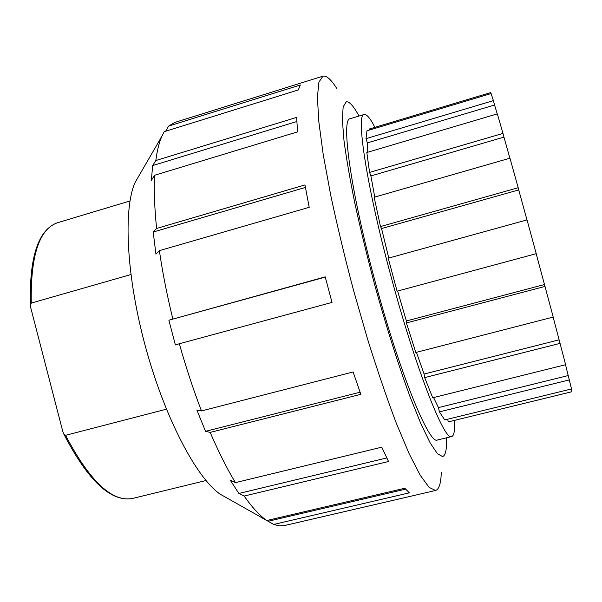 <?xml version="1.0" encoding="UTF-8"?>
<svg xmlns="http://www.w3.org/2000/svg" width="602" height="602" viewBox="0 0 602 602"><rect width="100%" height="100%" fill="white"/><g stroke="black" fill="none" stroke-linecap="round" stroke-linejoin="round"><path stroke-width="0.9" d="M490.765 93.649L490.495 92.64L369.575 128.941L369.839 129.927M366.001 138.663L366.979 130.777L491.104 93.543L493.392 100.624L366.001 138.663L367.325 142.892L494.566 105.004L493.392 100.624M369.568 172.405L366.829 152.509L497.342 113.868L502.971 133.411L369.568 172.405L370.892 175.927L503.942 137.128L502.971 133.411M380.509 226.563L374.143 197.253L509.969 158.191L518.187 187.734L380.509 226.563L381.57 228.549L518.721 189.923L518.187 187.734M397.087 291.187L388.237 258.198L527.036 219.903L536.231 253.683L397.087 291.187L536.231 253.683M415.824 352.471L406.388 322.95L406.38 320.964L544.479 284.535L553.215 317.066L415.824 352.471M545.051 286.424L406.388 322.95M432.71 397.779L424.673 377.597L424.101 374.045L559.115 339.829L565.624 364.707L432.71 397.779M560.123 343.351L424.673 377.597M444.697 419.933L439.407 411.866L438.452 407.584L568.213 375.558L571.509 388.945L444.697 419.933M569.409 379.885L439.407 411.866M571.163 389.027L571.9 391.729L448.324 421.867L447.61 419.218M438.452 407.584L433.583 397.561M568.213 375.558L565.519 364.729M424.101 374.045L416.426 352.32M559.115 339.829L553.148 317.088M406.38 320.964L397.651 291.127M544.479 284.535L536.194 253.781M388.772 258.055L381.57 228.549M526.976 219.918L518.721 189.923M374.768 197.08L370.892 175.927M509.894 158.213L503.942 137.128M367.769 152.231L367.325 142.892M497.229 113.898L494.566 105.004M374.926 127.331C370.238 118.278 366.656 113.996 364.187 114.485C355.797 113.658 366.219 184.648 390.54 274.662C415.598 368.733 444.743 442.131 451.733 436.555C454.089 435.735 455.014 430.34 454.51 420.354M364.187 114.485L350.206 118.722C340.882 118.195 350.236 189.299 374.459 279.05C399.389 372.856 429.542 445.781 437.534 439.979L451.733 436.555M166.408 409.187L65.535 435.329L63.601 433.658L62.804 431.544L30.74 307.72L30.401 305.447L31.274 303.077L130.89 274.565M153.201 232.026L156.61 228.467L304.966 184.927L309.202 207.321L159.38 250.643L155.933 254.127L153.201 232.026L305.41 187.433M152.66 165.573L155.843 160.523L296.628 117.398L297.584 131.868L154.586 175.28L151.358 180.359L152.66 165.573L296.831 121.529M165.648 131.236L168.635 126.081L300.33 84.995L298.329 89.946L164.218 131.68L161.757 136.519C159.109 142.606 157.137 150.605 155.843 160.523M160.937 137.339L161.359 137.211M268.108 521.272L261.05 517.329L266.716 520.542L404.792 488.245L409.375 492.842L273.692 524.44L268.108 521.272L405.567 489.155M238.904 493.452L230.152 480.035L235.435 482.631L381.766 447.181L388.523 461.501L244.149 496.056L238.904 493.452L386.777 457.949M205.545 431.325L196.846 409.97L201.482 410.94L353.126 371.961L360.831 394.325L210.188 432.394L205.545 431.325L360.079 392.211M154.586 175.28C153.856 190.405 154.526 208.134 156.61 228.467M337.082 88.976C331.25 79.607 326.532 75.34 322.935 76.168L174.678 122.469L168.635 126.081M139.513 174.821L135.254 182.158C123.177 207.999 126.127 275.678 145.511 346.865C164.835 418.066 196.561 477.928 220.054 494.099L227.443 498.268M273.692 524.44L279.238 525.885L284.272 525.606L435.562 490.479C439.084 489.373 440.988 483.301 441.281 472.277M244.149 496.056C251.997 507.155 259.289 515.146 266.016 520.03L266.716 520.542M210.188 432.394C218.601 451.959 227.022 468.702 235.435 482.631M179.343 343.742L175.37 344.938L168.884 320.204L325.208 276.867L332.018 302.415L179.343 343.742C185.965 367.34 193.347 389.742 201.482 410.94M159.38 250.643C162.54 272.443 167.017 295.191 172.819 318.879M168.884 320.204L325.268 277.101M322.935 76.168L318.917 82.105L317.412 97.11L318.774 121.393L323.214 154.511L330.716 195.206C337.158 225.479 344.765 257.189 353.532 290.315L367.498 338.843C377.243 370.027 386.793 397.997 396.139 422.777L409.082 453.584L420.196 475.219L429.091 487.394L435.562 490.479M359.048 116.043L356.467 111.573C352.155 104.5 348.716 101.264 346.165 101.866L343.155 106.885L342.35 119.79L343.998 140.65C346.346 158.356 349.995 179.373 354.947 203.702C360.598 229.467 367.16 256.429 374.632 284.58C386.251 326.698 398.81 366.309 410.376 397.629L421.084 424.207L430.227 443.034L437.451 453.75L442.59 456.557C445.089 455.782 446.413 451.252 446.556 442.974L446.518 437.812M205.974 480.539L132.711 498.411C112.303 502.527 89.909 481.502 65.535 435.329M31.274 303.077C30.446 255.609 39.273 228.805 57.747 222.657C38.265 229.407 29.144 257.001 30.401 305.447M132.711 498.411C111.077 502.504 88.042 480.915 63.601 433.658M129.979 200.97L57.747 222.657M220.054 494.099L266.016 520.03M135.254 182.158L161.757 136.519"/></g></svg>
